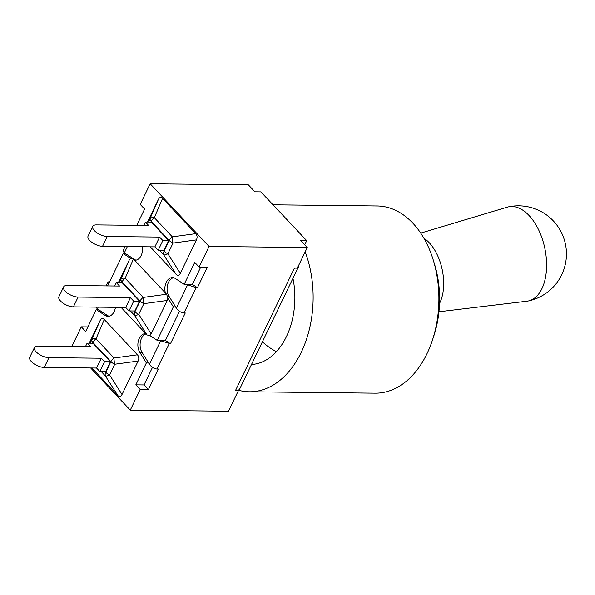 <?xml version="1.0" encoding="UTF-8"?>
<svg xmlns="http://www.w3.org/2000/svg" width="595" height="595" viewBox="0 0 595 595"><rect width="100%" height="100%" fill="white"/><g stroke="black" fill="none" stroke-linecap="round" stroke-linejoin="round"><path stroke-width="0.89" d="M92.768 226.36L88.053 236.155A10.033 4.262 25.7 0 0 92.113 242.515A10.033 4.262 25.7 0 0 102.548 246.308L107.256 236.513A10.033 4.262 -154.3 0 1 96.829 232.719A10.033 4.262 -154.3 0 1 92.768 226.36A10.033 4.262 -154.3 0 1 96.353 224.91L148.683 225.49L145.425 222.017L143.782 225.438M145.425 222.017L151.286 222.084L168.712 240.625L163.997 250.421L158.136 250.354L154.879 246.888L102.548 246.308M107.256 236.513L159.586 237.093L154.879 246.888M159.505 250.369L163.699 254.839A6.322 1.778 -32.5 0 0 167.879 253.775A6.322 2.685 -154.3 0 1 164.079 251.179A6.322 3.845 136.8 0 0 163.699 254.839L176.15 274.392L150.245 246.836M180.33 273.328L167.879 253.775L173.019 243.095A6.322 1.324 -97.8 0 1 172.349 236.87A6.322 3.845 136.8 0 0 169.218 240.499A6.322 2.685 25.7 0 0 173.019 243.095L196.424 239.897L180.33 273.328C179.147 275.597 177.749 275.954 176.15 274.392M195.748 233.664L172.349 236.87L154.328 217.696A6.322 3.116 -156.9 0 0 150.148 218.759A6.322 2.685 25.7 0 0 151.204 221.325A6.322 3.845 -43.2 0 1 154.328 217.696L162.576 198.373L195.748 233.664C197.257 235.419 197.481 237.494 196.424 239.897M147.508 222.039L158.389 199.437C159.579 197.168 160.97 196.811 162.576 198.373M159.586 237.093L162.852 240.559L158.136 250.354M168.712 240.625L162.852 240.559M133.421 258.944L166.6 294.242L143.194 297.441A6.322 3.845 136.8 0 0 140.07 301.07A6.322 2.685 25.7 0 0 143.871 303.666A6.322 1.324 -97.8 0 1 143.194 297.441L125.181 278.274A6.322 3.116 -156.9 0 0 120.993 279.338A6.322 2.685 25.7 0 0 122.049 281.904A6.322 3.845 -43.2 0 1 125.181 278.274L133.421 258.944L130.528 258.334L123.202 253.53L107.613 285.935M130.35 310.947L134.544 315.409A6.322 1.778 -32.5 0 0 138.732 314.346A6.322 2.685 -154.3 0 1 134.931 311.75A6.322 3.845 136.8 0 0 134.544 315.409L146.995 334.97L149.888 335.58L157.214 340.385L173.338 306.871L167.924 298.11L166.6 294.242M146.995 334.97L121.09 307.407M63.613 286.931L58.905 296.726A10.033 4.262 25.7 0 0 62.958 303.093A10.033 4.262 25.7 0 0 73.393 306.879L78.109 297.084A10.033 4.262 -154.3 0 1 67.674 293.298A10.033 4.262 -154.3 0 1 63.613 286.931A10.033 4.262 -154.3 0 1 67.205 285.481L119.535 286.061L116.27 282.595L114.627 286.009M116.27 282.595L122.131 282.655L139.557 301.196L134.849 310.992L128.989 310.932L125.724 307.459L73.393 306.879M78.109 297.084L130.439 297.664L125.724 307.459M167.924 298.11L167.269 300.468L151.182 333.907L149.888 335.58M118.36 282.618L129.241 260.008L130.528 258.334M130.439 297.664L133.696 301.137L128.989 310.932M139.557 301.196L133.696 301.137M34.465 347.51L29.75 357.305A10.033 4.262 25.7 0 0 33.811 363.664A10.033 4.262 25.7 0 0 44.238 367.45L48.954 357.654A10.033 4.262 -154.3 0 1 38.526 353.869A10.033 4.262 -154.3 0 1 34.465 347.51A10.033 4.262 -154.3 0 1 38.05 346.059L90.38 346.64L87.123 343.166L85.472 346.58M87.123 343.166L92.976 343.233L110.41 361.775L105.694 371.57L99.834 371.503L96.569 368.03L44.238 367.45M48.954 357.654L101.284 358.235L96.569 368.03M101.284 358.235L104.549 361.708L99.834 371.503M137.445 354.813L114.039 358.012A6.322 3.845 136.8 0 0 110.915 361.641A6.322 2.685 25.7 0 0 114.716 364.244A6.322 1.324 -97.8 0 1 114.039 358.012L96.026 338.845A6.322 3.116 -156.9 0 0 91.846 339.909A6.322 2.685 25.7 0 0 92.894 342.475A6.322 3.845 -43.2 0 1 96.026 338.845L104.266 319.515L137.445 354.813C138.955 356.561 139.178 358.644 138.122 361.046L122.027 394.478C120.837 396.746 119.446 397.096 117.847 395.541L91.942 367.978M101.195 371.518L105.397 375.988A6.322 1.778 -32.5 0 0 109.577 374.924A6.322 2.685 -154.3 0 1 105.776 372.321A6.322 3.845 136.8 0 0 105.397 375.988L117.847 395.541M89.205 343.189L100.086 320.579C101.276 318.318 102.667 317.961 104.266 319.515M110.41 361.775L104.549 361.708M165.38 292.948A11.127 7.46 90.6 0 1 172.424 277.597A11.127 7.46 90.6 0 1 175.354 278.527L184.197 284.321L194.743 262.41L199.117 267.066L209.046 246.449L150.148 183.788L140.227 204.412L144.6 209.068L136.761 225.356M142.398 246.746A11.127 7.46 90.6 0 1 134.976 260.253A11.127 7.46 90.6 0 1 134.641 260.238M305.183 251.841A93.594 62.75 90.6 0 1 304.231 345.502A93.594 62.75 90.6 0 1 249.342 391.77A93.594 62.75 90.6 0 1 238.193 390.149M292.948 278.334A66.35 44.484 90.6 0 1 251.484 364.482M273.031 204.821L377.178 205.982A93.594 62.75 90.6 0 1 433.279 260.097A93.594 62.75 90.6 0 1 432.387 340.295A93.594 62.75 90.6 0 1 375.103 393.161L249.342 391.77M432.387 340.295L433.837 335.915A83.33 55.863 -89.4 0 0 434.625 264.515L433.279 260.097M438.954 311.78L526.865 301.234A48.098 27.065 -101.8 0 0 528.159 301.025A48.098 27.065 -101.8 0 0 546.604 265.898A48.098 27.065 -101.8 0 0 529.067 215.531A48.098 27.065 -101.8 0 0 508.546 206.844A48.098 27.065 -101.8 0 0 507.275 207.164L420.732 233.114M439.541 303.42A39.493 22.223 -101.8 0 0 423.93 238.268M167.753 296.31L169.025 296.325L176.373 308.195C178.426 311.059 180.962 312.65 183.981 312.97L185.268 312.985L170.453 343.769L159.445 340.407L165.417 340.474L170.453 343.769M148.586 362.957L146.363 362.935L139.818 352.366L142.049 352.389L149.39 364.259C151.442 367.122 153.979 368.714 156.998 369.034L158.285 369.041L148.4 389.591L144.02 384.935L152.469 367.375M135.727 225.349L136.917 225.044M108.074 284.968L107.873 282.29L109.934 281.108M90.648 367.97L130.268 410.126L228.487 411.212L238.409 390.588L238.045 390.208A12.004 5.095 25.7 0 0 239.77 388.825L298.697 266.389A12.004 5.095 -154.3 0 1 297.679 267.445M150.148 183.788L248.36 184.874L254.891 191.821L260.863 191.888L306.715 240.655L300.735 240.596L307.258 247.535L297.336 268.152L294.406 268.122L235.479 390.558L238.409 390.588M304.707 244.82L306.715 240.655M142.049 352.389A11.127 7.46 90.6 0 1 140.45 341.485A11.127 7.46 90.6 0 1 146.028 333.936M95.936 307.132L97.364 308.909L107.293 315.409A11.127 7.46 90.6 0 0 109.108 316.205M125.069 246.553L122.957 250.949L124.348 252.845L134.269 259.346A11.127 7.46 90.6 0 0 136.084 260.141M196.142 287.69L186.421 284.343L192.401 284.41L197.436 287.705L196.142 287.69L183.981 312.97M169.025 296.325A11.127 7.46 90.6 0 1 167.522 285.042A11.127 7.46 90.6 0 1 173.539 277.731M192.401 284.41L200.738 267.088M199.117 267.066L207.32 267.155L197.436 287.705M165.417 340.474L179.452 311.311M298.891 264.924A12.004 5.095 -154.3 0 1 298.697 266.389M238.045 390.208A12.004 5.095 -154.3 0 1 235.479 390.558M184.197 284.321L186.421 284.343M123.202 253.53L125.433 253.552M115.423 307.347A11.127 7.46 90.6 0 1 107.992 316.317A11.127 7.46 90.6 0 1 105.062 315.387L96.219 309.593L98.45 309.616M130.268 410.126L140.197 389.502L135.816 384.846L146.363 362.935M135.816 384.846L144.02 384.935M140.197 389.502L148.4 389.591M96.219 309.593L85.68 331.504L81.299 326.848L71.876 346.431M175.57 306.894L173.338 306.871M157.214 340.385L159.445 340.407M139.818 352.366A11.127 7.46 90.6 0 1 138.523 340.303A11.127 7.46 90.6 0 1 145.448 333.654A11.127 7.46 90.6 0 1 145.782 333.669M81.299 326.848L87.882 326.915M209.046 246.449L307.258 247.535M158.389 199.437L148.564 222.054M150.84 222.076L151.204 221.325L169.218 240.499L164.079 251.179L163.365 250.413M121.692 282.655L122.049 281.904L140.07 301.07L134.931 311.75L134.21 310.984M151.182 333.907L138.732 314.346L143.871 303.666L167.269 300.468M129.241 260.008L119.409 282.625M92.537 343.226L92.894 342.475L110.915 361.641L105.776 372.321L105.062 371.563M122.027 394.478L109.577 374.924L114.716 364.244L138.122 361.046M100.086 320.579L90.254 343.203M156.998 369.034L169.166 343.754M160.531 341.113L149.39 364.259M97.364 308.909L98.205 307.154M124.348 252.845L127.36 246.583M187.507 285.057L176.373 308.195M133.793 259.346L134.269 259.346M105.062 315.387L107.293 315.409M528.159 301.025A48.098 48.098 0 0 0 553.402 220.99A48.098 48.098 0 0 0 508.546 206.844M262.41 341.79A59.24 59.24 0 0 0 276.4 351.63M107.873 282.29L106.126 285.912"/></g></svg>
